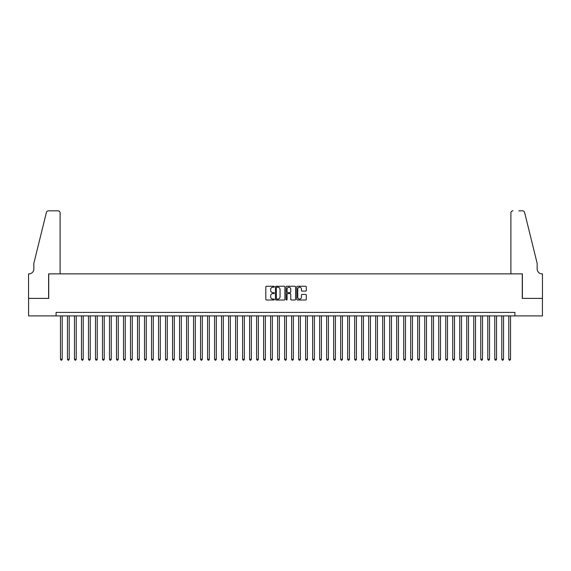 <?xml version="1.0" encoding="UTF-8"?>
<svg xmlns="http://www.w3.org/2000/svg" width="571" height="571" viewBox="0 0 571 571"><rect width="100%" height="100%" fill="white"/><g stroke="black" fill="none" stroke-linecap="round" stroke-linejoin="round"><path stroke-width="0.86" d="M274.294 286.742A0.478 0.478 0 0 0 273.809 286.257L266.507 286.257A0.685 0.685 0 0 0 265.815 286.949L265.815 299.325A0.685 0.685 0 0 0 266.507 300.011L273.809 300.011A0.478 0.478 0 0 0 274.294 299.532A0.478 0.478 0 0 0 273.809 299.047L272.867 299.047A2.198 2.198 0 0 1 270.668 296.849L270.668 295.821A2.198 2.198 0 0 1 272.867 293.615L273.809 293.615A0.478 0.478 0 0 0 274.294 293.137A0.478 0.478 0 0 0 273.809 292.652L272.867 292.652A2.198 2.198 0 0 1 270.668 290.453L270.668 289.426A2.198 2.198 0 0 1 272.867 287.22L273.809 287.22A0.478 0.478 0 0 0 274.294 286.742M305.592 291.11A0.685 0.685 0 0 0 306.284 290.418L306.284 286.949A0.685 0.685 0 0 0 305.592 286.257L297.484 286.257A0.685 0.685 0 0 0 296.792 286.949L296.792 299.325A0.685 0.685 0 0 0 297.484 300.011L305.592 300.011A0.685 0.685 0 0 0 306.284 299.325L306.284 295.128A0.685 0.685 0 0 0 305.592 294.443L302.123 294.443A0.685 0.685 0 0 0 301.438 295.128L301.438 297.213A1.841 1.841 0 0 1 299.597 299.047A1.841 1.841 0 0 1 297.755 297.213L297.755 289.062A1.841 1.841 0 0 1 299.597 287.22A1.841 1.841 0 0 1 301.438 289.062L301.438 290.418A0.685 0.685 0 0 0 302.123 291.11L305.592 291.11M56.079 315.906L28.586 315.906L28.586 298.39L48.728 298.39L48.728 273.873L522.272 273.873L522.272 298.39L542.414 298.39L542.414 315.906L514.921 315.906L514.921 312.401L56.079 312.401L56.079 315.906L514.921 315.906M284.9 286.949A0.685 0.685 0 0 0 284.208 286.257L276.1 286.257A0.685 0.685 0 0 0 275.408 286.949L275.408 299.325A0.685 0.685 0 0 0 276.1 300.011L284.208 300.011A0.685 0.685 0 0 0 284.9 299.325L284.9 286.949M286.792 286.257L294.9 286.257A0.685 0.685 0 0 1 295.592 286.949L295.592 299.325A0.685 0.685 0 0 1 294.9 300.011L291.431 300.011A0.685 0.685 0 0 1 290.746 299.325L290.746 294.308A0.685 0.685 0 0 0 290.054 293.615L287.755 293.615A0.685 0.685 0 0 0 287.063 294.308L287.063 299.532A0.478 0.478 0 0 1 286.585 300.011A0.478 0.478 0 0 1 286.1 299.532L286.1 286.949A0.685 0.685 0 0 1 286.792 286.257M276.856 287.22A0.478 0.478 0 0 0 276.371 287.705L276.371 298.569A0.478 0.478 0 0 0 276.856 299.047L277.849 299.047A2.198 2.198 0 0 0 280.054 296.849L280.054 289.426A2.198 2.198 0 0 0 277.849 287.22L276.856 287.22M290.746 289.097A1.841 1.841 0 0 0 288.905 287.256A1.841 1.841 0 0 0 287.063 289.097L287.063 291.967A0.685 0.685 0 0 0 287.755 292.652L290.054 292.652A0.685 0.685 0 0 0 290.746 291.967L290.746 289.097M60.462 315.906L60.462 359.266L62.21 359.266L62.21 315.906M62.21 359.266L61.682 360.173L60.983 360.173L60.462 359.266M60.105 273.873L60.105 212.926A2.098 2.098 0 0 0 58.006 210.827L48.442 210.827A2.098 2.098 0 0 0 46.401 212.426L33.839 263.367L33.839 268.97A4.903 4.903 0 0 1 28.935 273.873L28.55 273.873L28.55 298.39L48.621 298.39L48.621 273.873L60.105 273.873L60.105 212.926C59.976 211.655 59.277 210.956 58.006 210.827L52.189 210.827M46.401 212.426C46.936 211.27 46.936 211.27 46.401 212.426C46.936 211.27 46.936 211.27 46.401 212.426M33.839 268.97A4.903 4.903 0 0 1 28.935 273.873M510.895 273.873L510.895 212.926L510.895 273.873L522.379 273.873L522.379 298.39L542.45 298.39L542.45 273.873L542.065 273.873A4.903 4.903 0 0 1 537.161 268.97A4.903 4.903 0 0 0 542.065 273.873M533.307 247.743L524.599 212.426L537.161 263.367L537.161 268.97M518.811 210.827L522.558 210.827A2.098 2.098 0 0 1 524.599 212.426C524.064 211.27 524.064 211.27 524.599 212.426C524.064 211.27 524.064 211.27 524.599 212.426M512.994 210.827A2.098 2.098 0 0 0 510.895 212.926C511.024 211.655 511.723 210.956 512.994 210.827M67.464 315.906L67.464 359.266L69.212 359.266L69.212 315.906M69.212 359.266L68.691 360.173L67.992 360.173L67.464 359.266M74.466 315.906L74.466 359.266L76.221 359.266L76.221 315.906M76.221 359.266L75.693 360.173L74.994 360.173L74.466 359.266M81.475 315.906L81.475 359.266L83.223 359.266L83.223 315.906M83.223 359.266L82.702 360.173L82.003 360.173L81.475 359.266M88.476 315.906L88.476 359.266L90.232 359.266L90.232 315.906M90.232 359.266L89.704 360.173L89.005 360.173L88.476 359.266M95.485 315.906L95.485 359.266L97.234 359.266L97.234 315.906M97.234 359.266L96.713 360.173L96.007 360.173L95.485 359.266M102.487 315.906L102.487 359.266L104.243 359.266L104.243 315.906M104.243 359.266L103.715 360.173L103.016 360.173L102.487 359.266M109.496 315.906L109.496 359.266L111.245 359.266L111.245 315.906M111.245 359.266L110.724 360.173L110.017 360.173L109.496 359.266M116.498 315.906L116.498 359.266L118.254 359.266L118.254 315.906M118.254 359.266L117.726 360.173L117.026 360.173L116.498 359.266M123.507 315.906L123.507 359.266L125.256 359.266L125.256 315.906M125.256 359.266L124.728 360.173L124.028 360.173L123.507 359.266M130.509 315.906L130.509 359.266L132.265 359.266L132.265 315.906M132.265 359.266L131.737 360.173L131.037 360.173L130.509 359.266M137.518 315.906L137.518 359.266L139.267 359.266L139.267 315.906M139.267 359.266L138.739 360.173L138.039 360.173L137.518 359.266M144.52 315.906L144.52 359.266L146.269 359.266L146.269 315.906M146.269 359.266L145.748 360.173L145.048 360.173L144.52 359.266M151.529 315.906L151.529 359.266L153.278 359.266L153.278 315.906M153.278 359.266L152.75 360.173L152.05 360.173L151.529 359.266M158.531 315.906L158.531 359.266L160.28 359.266L160.28 315.906M160.28 359.266L159.759 360.173L159.059 360.173L158.531 359.266M165.533 315.906L165.533 359.266L167.289 359.266L167.289 315.906M167.289 359.266L166.761 360.173L166.061 360.173L165.533 359.266M172.542 315.906L172.542 359.266L174.291 359.266L174.291 315.906M174.291 359.266L173.77 360.173L173.07 360.173L172.542 359.266M179.544 315.906L179.544 359.266L181.3 359.266L181.3 315.906M181.3 359.266L180.771 360.173L180.072 360.173L179.544 359.266M186.553 315.906L186.553 359.266L188.302 359.266L188.302 315.906M188.302 359.266L187.78 360.173L187.074 360.173L186.553 359.266M193.555 315.906L193.555 359.266L195.311 359.266L195.311 315.906M195.311 359.266L194.782 360.173L194.083 360.173L193.555 359.266M200.564 315.906L200.564 359.266L202.312 359.266L202.312 315.906M202.312 359.266L201.791 360.173L201.085 360.173L200.564 359.266M207.566 315.906L207.566 359.266L209.321 359.266L209.321 315.906M209.321 359.266L208.793 360.173L208.094 360.173L207.566 359.266M214.575 315.906L214.575 359.266L216.323 359.266L216.323 315.906M216.323 359.266L215.795 360.173L215.096 360.173L214.575 359.266M221.577 315.906L221.577 359.266L223.332 359.266L223.332 315.906M223.332 359.266L222.804 360.173L222.105 360.173L221.577 359.266M228.586 315.906L228.586 359.266L230.334 359.266L230.334 315.906M230.334 359.266L229.806 360.173L229.107 360.173L228.586 359.266M235.587 315.906L235.587 359.266L237.336 359.266L237.336 315.906M237.336 359.266L236.815 360.173L236.116 360.173L235.587 359.266M242.596 315.906L242.596 359.266L244.345 359.266L244.345 315.906M244.345 359.266L243.817 360.173L243.118 360.173L242.596 359.266M249.598 315.906L249.598 359.266L251.347 359.266L251.347 315.906M251.347 359.266L250.826 360.173L250.127 360.173L249.598 359.266M256.6 315.906L256.6 359.266L258.356 359.266L258.356 315.906M258.356 359.266L257.828 360.173L257.128 360.173L256.6 359.266M263.609 315.906L263.609 359.266L265.358 359.266L265.358 315.906M265.358 359.266L264.837 360.173L264.137 360.173L263.609 359.266M270.611 315.906L270.611 359.266L272.367 359.266L272.367 315.906M272.367 359.266L271.839 360.173L271.139 360.173L270.611 359.266M277.62 315.906L277.62 359.266L279.369 359.266L279.369 315.906M279.369 359.266L278.848 360.173L278.141 360.173L277.62 359.266M284.622 315.906L284.622 359.266L286.378 359.266L286.378 315.906M286.378 359.266L285.85 360.173L285.15 360.173L284.622 359.266M291.631 315.906L291.631 359.266L293.38 359.266L293.38 315.906M293.38 359.266L292.859 360.173L292.152 360.173L291.631 359.266M298.633 315.906L298.633 359.266L300.389 359.266L300.389 315.906M300.389 359.266L299.861 360.173L299.161 360.173L298.633 359.266M305.642 315.906L305.642 359.266L307.391 359.266L307.391 315.906M307.391 359.266L306.863 360.173L306.163 360.173L305.642 359.266M312.644 315.906L312.644 359.266L314.4 359.266L314.4 315.906M314.4 359.266L313.872 360.173L313.172 360.173L312.644 359.266M319.653 315.906L319.653 359.266L321.402 359.266L321.402 315.906M321.402 359.266L320.873 360.173L320.174 360.173L319.653 359.266M326.655 315.906L326.655 359.266L328.404 359.266L328.404 315.906M328.404 359.266L327.882 360.173L327.183 360.173L326.655 359.266M333.664 315.906L333.664 359.266L335.413 359.266L335.413 315.906M335.413 359.266L334.884 360.173L334.185 360.173L333.664 359.266M340.666 315.906L340.666 359.266L342.414 359.266L342.414 315.906M342.414 359.266L341.893 360.173L341.194 360.173L340.666 359.266M347.668 315.906L347.668 359.266L349.423 359.266L349.423 315.906M349.423 359.266L348.895 360.173L348.196 360.173L347.668 359.266M354.677 315.906L354.677 359.266L356.425 359.266L356.425 315.906M356.425 359.266L355.904 360.173L355.205 360.173L354.677 359.266M361.679 315.906L361.679 359.266L363.434 359.266L363.434 315.906M363.434 359.266L362.906 360.173L362.207 360.173L361.679 359.266M368.688 315.906L368.688 359.266L370.436 359.266L370.436 315.906M370.436 359.266L369.915 360.173L369.209 360.173L368.688 359.266M375.689 315.906L375.689 359.266L377.445 359.266L377.445 315.906M377.445 359.266L376.917 360.173L376.218 360.173L375.689 359.266M382.698 315.906L382.698 359.266L384.447 359.266L384.447 315.906M384.447 359.266L383.926 360.173L383.22 360.173L382.698 359.266M389.7 315.906L389.7 359.266L391.456 359.266L391.456 315.906M391.456 359.266L390.928 360.173L390.229 360.173L389.7 359.266M396.709 315.906L396.709 359.266L398.458 359.266L398.458 315.906M398.458 359.266L397.93 360.173L397.23 360.173L396.709 359.266M403.711 315.906L403.711 359.266L405.467 359.266L405.467 315.906M405.467 359.266L404.939 360.173L404.239 360.173L403.711 359.266M410.72 315.906L410.72 359.266L412.469 359.266L412.469 315.906M412.469 359.266L411.941 360.173L411.241 360.173L410.72 359.266M417.722 315.906L417.722 359.266L419.471 359.266L419.471 315.906M419.471 359.266L418.95 360.173L418.25 360.173L417.722 359.266M424.731 315.906L424.731 359.266L426.48 359.266L426.48 315.906M426.48 359.266L425.952 360.173L425.252 360.173L424.731 359.266M431.733 315.906L431.733 359.266L433.482 359.266L433.482 315.906M433.482 359.266L432.961 360.173L432.261 360.173L431.733 359.266M438.735 315.906L438.735 359.266L440.491 359.266L440.491 315.906M440.491 359.266L439.963 360.173L439.263 360.173L438.735 359.266M445.744 315.906L445.744 359.266L447.493 359.266L447.493 315.906M447.493 359.266L446.972 360.173L446.272 360.173L445.744 359.266M452.746 315.906L452.746 359.266L454.502 359.266L454.502 315.906M454.502 359.266L453.974 360.173L453.274 360.173L452.746 359.266M459.755 315.906L459.755 359.266L461.504 359.266L461.504 315.906M461.504 359.266L460.983 360.173L460.276 360.173L459.755 359.266M466.757 315.906L466.757 359.266L468.513 359.266L468.513 315.906M468.513 359.266L467.984 360.173L467.285 360.173L466.757 359.266M473.766 315.906L473.766 359.266L475.515 359.266L475.515 315.906M475.515 359.266L474.993 360.173L474.287 360.173L473.766 359.266M480.768 315.906L480.768 359.266L482.524 359.266L482.524 315.906M482.524 359.266L481.995 360.173L481.296 360.173L480.768 359.266M487.777 315.906L487.777 359.266L489.525 359.266L489.525 315.906M489.525 359.266L488.997 360.173L488.298 360.173L487.777 359.266M494.779 315.906L494.779 359.266L496.534 359.266L496.534 315.906M496.534 359.266L496.006 360.173L495.307 360.173L494.779 359.266M501.788 315.906L501.788 359.266L503.536 359.266L503.536 315.906M503.536 359.266L503.008 360.173L502.309 360.173L501.788 359.266M508.79 315.906L508.79 359.266L510.538 359.266L510.538 315.906M510.538 359.266L510.017 360.173L509.318 360.173L508.79 359.266"/></g></svg>

